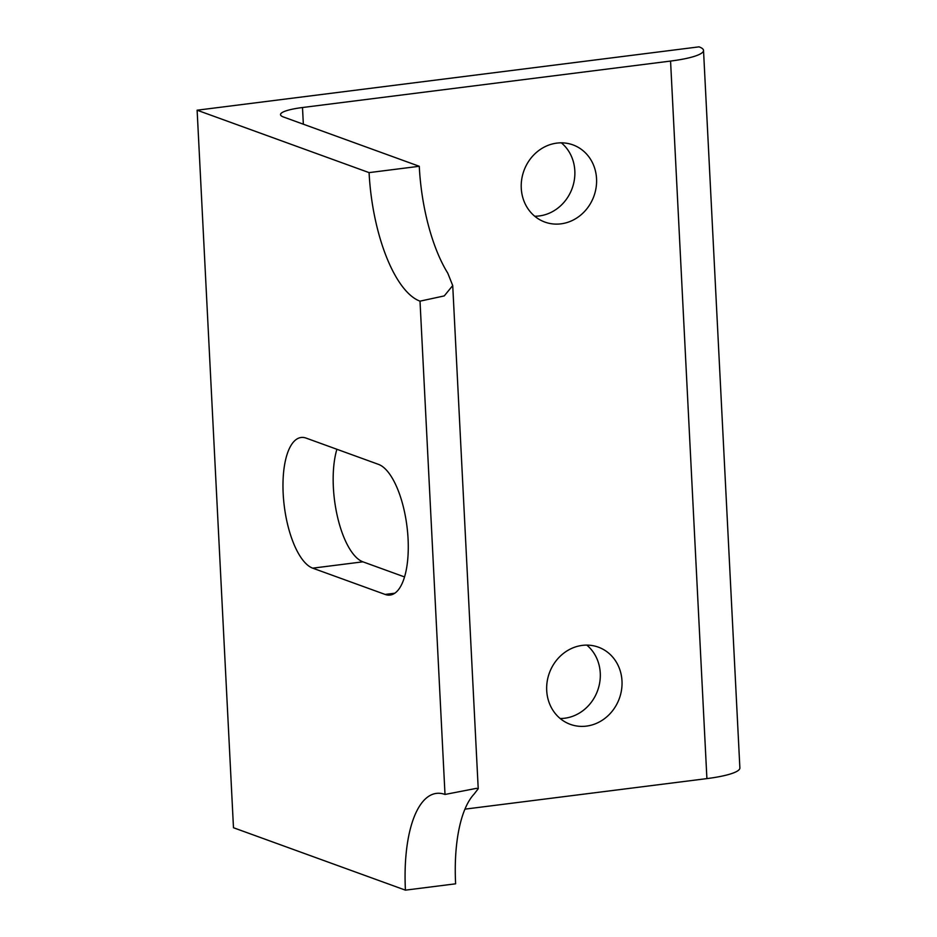 <?xml version="1.0" encoding="UTF-8"?>
<svg xmlns="http://www.w3.org/2000/svg" width="937" height="937" viewBox="0 0 937 937"><rect width="100%" height="100%" fill="white"/><g stroke="black" fill="none" stroke-linecap="round" stroke-linejoin="round"><path stroke-width="1.41" d="M445.005 794.459L476.57 788.333L478.221 788.743L474.169 794.002A114.08 43.652 -97.2 0 0 455.616 883.814L405.428 890.15A114.08 43.652 82.8 0 1 436.396 793.393A114.08 43.652 82.8 0 1 445.005 794.459L420.01 301.152A114.08 43.652 82.8 0 1 369.084 172.619L419.272 166.282A114.08 43.652 -97.2 0 0 447.781 273.171L452.723 285.562L444.255 295.916L420.01 301.152M405.428 890.15L233.477 827.734L197.121 110.203L369.084 172.619M303.342 124.199L302.499 107.521L670.564 61.069A54.756 9.745 -2.9 0 0 703.523 50.411L739.879 767.953A54.756 9.745 177.1 0 1 706.908 778.6L464.939 809.146M419.272 166.282L283.513 117.008A36.508 6.489 -2.9 0 1 280.514 114.63A36.508 6.489 -2.9 0 1 302.499 107.521M703.523 50.411A54.756 9.745 -2.9 0 0 699.037 46.85L197.121 110.203M336.898 449.268A66.164 25.322 -97.2 0 0 337.472 516.755A66.164 25.322 -97.2 0 0 362.912 561.825L404.538 576.934M385.119 594.433L312.712 568.162A66.164 25.322 82.8 0 1 283.618 499.936A66.164 25.322 82.8 0 1 301.14 437.485A66.164 25.322 82.8 0 1 306.13 438.106L378.536 464.389A66.164 25.322 82.8 0 1 407.63 532.603A66.164 25.322 82.8 0 1 390.108 595.054A66.164 25.322 82.8 0 1 385.119 594.433L394.793 593.215M546.704 690.51A41.064 37.234 -70.1 0 1 598.356 647.151A41.064 37.234 -70.1 0 1 619.345 698.463A41.064 37.234 -70.1 0 1 570.34 724.36A41.064 37.234 -70.1 0 1 546.704 690.51M560.162 718.515A41.064 37.234 109.9 0 0 600.266 673.117A41.064 37.234 109.9 0 0 586.808 645.113M521.265 188.232A41.064 37.234 -70.1 0 1 572.917 144.872A41.064 37.234 -70.1 0 1 593.906 196.184A41.064 37.234 -70.1 0 1 544.889 222.081A41.064 37.234 -70.1 0 1 521.265 188.232M534.722 216.236A41.064 37.234 109.9 0 0 574.826 170.85A41.064 37.234 109.9 0 0 561.357 142.846M362.912 561.825L312.712 568.162M670.564 61.069L706.908 778.6M452.723 285.562L478.221 788.743"/></g></svg>
